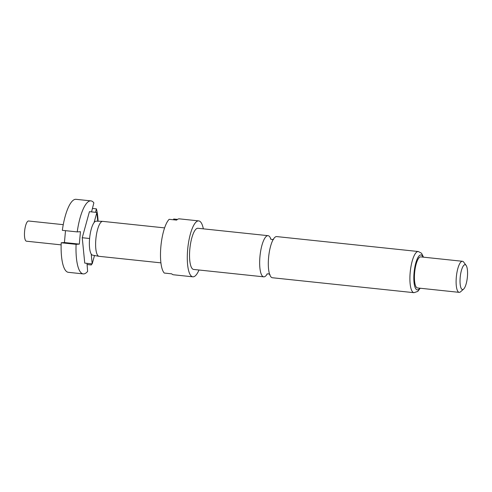 <?xml version="1.0" encoding="UTF-8"?>
<svg xmlns="http://www.w3.org/2000/svg" width="492" height="492" viewBox="0 0 492 492"><rect width="100%" height="100%" fill="white"/><g stroke="black" fill="none" stroke-linecap="round" stroke-linejoin="round"><path stroke-width="0.74" d="M270.895 239.247A20.695 5.898 96 0 0 268.078 235.674A20.695 5.898 96 0 0 267.777 235.668A20.695 5.898 96 0 0 259.936 256.67A20.695 5.898 96 0 0 263.737 276.836A20.695 5.898 96 0 0 264.032 276.842A20.695 5.898 96 0 0 267.236 273.927M63.265 224.666L28.591 221.006A10.154 2.89 96 0 0 24.6 231.314A10.154 2.89 96 0 0 26.463 241.203L61.137 244.862M164.605 227.894L102.76 221.375A17.571 5.006 96 0 0 102.662 221.363A17.571 5.006 96 0 0 95.854 239.204A17.571 5.006 96 0 0 98.972 256.307A17.571 5.006 96 0 0 99.076 256.326L160.915 262.851M102.662 221.363L96.223 221.16A17.103 4.877 96 0 0 94.083 222.581A17.103 4.877 96 0 0 89.599 238.522A17.103 4.877 96 0 0 91.217 254.032A17.103 4.877 96 0 0 92.637 255.17L98.972 256.307M263.737 276.836L193.608 269.438A20.695 5.898 -84 0 1 189.814 249.272A20.695 5.898 -84 0 1 197.95 228.276L268.078 235.674M199.002 270.01A28.118 8.013 -84 0 1 192.833 276.818A28.118 8.013 -84 0 1 187.673 249.426A28.118 8.013 -84 0 1 198.731 220.896A28.118 8.013 -84 0 1 203.344 228.842M192.833 276.818L173.473 274.776A28.118 8.013 96 0 1 171.726 273.841L164.285 273.054A28.118 8.013 -84 0 1 160.872 246.597A28.118 8.013 -84 0 1 169.174 219.321L176.616 220.102A28.118 8.013 96 0 1 179.377 218.854L198.731 220.896M413.981 292.685L272.383 277.746A20.695 5.898 -84 0 1 268.589 257.58A20.695 5.898 -84 0 1 276.43 236.578A20.695 5.898 -84 0 1 276.725 236.584L418.323 251.523A20.695 5.898 -84 0 0 410.18 272.519A20.695 5.898 -84 0 0 413.981 292.685L417.8 291.405L420.223 288.238M463.599 289.105L460.573 291.787A15.621 4.453 -84 0 1 459.177 292.353A15.621 4.453 -84 0 1 456.318 277.131A15.621 4.453 -84 0 1 462.455 261.283A15.621 4.453 -84 0 1 463.698 262.125L466.102 265.379A12.497 3.561 -84 0 1 467.4 276.879A12.497 3.561 -84 0 1 463.599 289.105A12.497 3.561 -84 0 1 460.192 277.383A12.497 3.561 -84 0 1 466.102 265.379M459.177 292.353L417.487 287.949A15.621 4.453 -84 0 1 414.627 272.734A15.621 4.453 -84 0 1 420.765 256.885L462.455 261.283M177.471 219.401L173.676 219.002L173.608 219.789M95.534 212.31L96.414 208.86L92.434 208.442M96.414 208.86A36.709 10.461 -84 0 1 98.08 221.215M91.77 263.853A36.709 10.461 -84 0 1 91.309 264.967L91.217 263.792M87.09 264.524L91.309 264.967M86.998 263.349L87.625 271.399A36.709 10.461 -84 0 1 83.234 273.896A36.709 10.461 -84 0 1 76.094 244.333L79.317 244.106L80.448 231.677L77.226 231.904A36.709 10.461 -84 0 1 90.94 200.884A36.709 10.461 -84 0 1 93.861 202.864L91.555 211.892M65.504 230.668L64.427 242.538L61.205 242.765L76.094 244.333M61.205 242.765A36.709 10.461 96 0 0 68.345 272.322L83.234 273.896M91.217 254.032L92.189 263.897L94.501 255.508M97.736 221.209L96.875 212.452L94.083 222.581M96.875 212.452L89.427 211.671L82.244 237.728L84.747 263.109L92.189 263.897M82.244 237.728L89.599 238.503M90.94 200.884L76.045 199.315A36.709 10.461 96 0 0 62.33 230.33L77.226 231.904M64.427 242.538L79.317 244.106M419.768 288.195A17.571 5.006 -84 0 1 414.061 272.771A17.571 5.006 -84 0 1 417.979 257.445A17.571 5.006 -84 0 1 423.046 257.125M269.967 274.499L268.429 273.798L266.953 273.97M270.489 238.921L272.033 239.622L273.687 239.26M423.501 257.175L421.546 253.269L418.323 251.523"/></g></svg>
